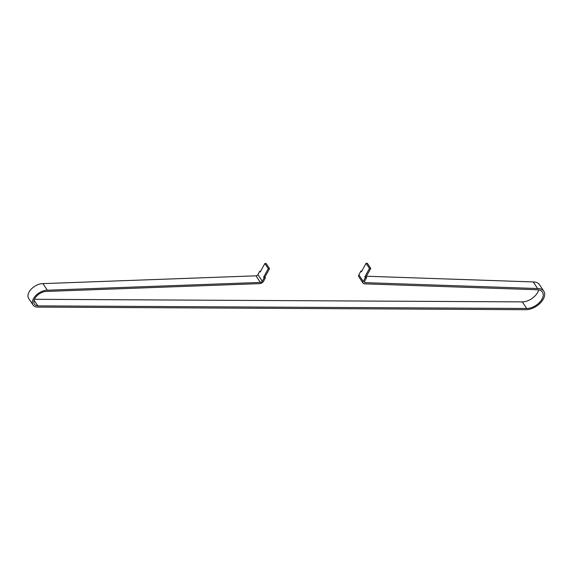 <?xml version="1.0" encoding="UTF-8"?>
<svg xmlns="http://www.w3.org/2000/svg" width="573" height="573" viewBox="0 0 573 573"><rect width="100%" height="100%" fill="white"/><g stroke="black" fill="none" stroke-linecap="round" stroke-linejoin="round"><path stroke-width="0.86" d="M364.457 281.622L365.137 282.639A1.633 0.96 146.4 0 1 364.485 282.339A1.633 0.96 146.4 0 1 364.543 281.436L366.627 277.626L365.323 277.633L364.829 276.888A3.875 2.084 28.7 0 0 365.452 276.938A3.875 2.084 28.7 0 0 366.118 276.866L370.752 268.408L367.379 263.329A3.875 2.084 28.7 0 0 366.061 263.315L369.463 268.429A3.875 2.084 28.7 0 0 370.086 268.479A3.875 2.084 28.7 0 0 370.752 268.408M364.829 276.888L369.463 268.429M33.033 304.994L28.65 298.397A11.424 6.733 -33.6 0 1 29.051 292.094A11.424 6.733 -33.6 0 1 42.932 283.621L255.973 275.828A1.633 0.96 146.4 0 0 257.893 274.617L259.734 271.258L260.221 271.989L264.848 263.53L268.257 268.658L263.63 277.117A3.875 2.084 28.7 0 0 264.21 277.16A3.875 2.084 28.7 0 0 264.905 277.081L265.421 277.848L264.117 277.855L262.276 281.214A1.633 0.96 146.4 0 1 260.357 282.425L47.315 290.217A11.424 6.733 -33.6 0 0 33.435 298.691A11.424 6.733 -33.6 0 0 33.033 304.994A11.424 6.733 -33.6 0 0 37.087 307.085L526.021 309.685A14.296 8.423 -33.6 0 0 540.461 302.895A14.296 8.423 -33.6 0 0 543.813 291.199A14.296 8.423 -33.6 0 0 537.632 288.534L365.137 282.639M268.257 268.658A3.875 2.084 28.7 0 0 268.837 268.701A3.875 2.084 28.7 0 0 269.539 268.622L264.905 277.081M42.932 283.621L47.315 290.217M34.072 300.245L37.818 305.882A9.791 5.773 -33.6 0 1 34.394 304.091A9.791 5.773 -33.6 0 1 34.738 298.691A9.791 5.773 -33.6 0 1 46.664 291.428L259.748 283.635A3.266 1.927 146.4 0 0 263.573 281.214L265.421 277.848M361.835 271.029L360.94 271.036L358.856 274.839A3.266 1.927 146.4 0 0 358.741 276.644L363.124 283.241A3.266 1.927 146.4 0 0 364.421 283.85L536.951 289.745A12.663 7.463 -33.6 0 1 542.452 292.101A12.663 7.463 -33.6 0 1 539.487 302.458A12.663 7.463 -33.6 0 1 526.694 308.482L37.818 305.882M366.462 276.236L533.248 281.937A14.296 8.423 -33.6 0 1 539.429 284.602L543.813 291.199M260.622 271.251L259.734 271.258M538.649 289.874A12.663 7.463 -33.6 0 1 522.311 301.878L34.437 299.285M365.323 277.633L363.239 281.436A3.266 1.927 146.4 0 0 363.124 283.241M366.061 263.315L361.434 271.774L360.94 271.036M366.627 277.626L366.118 276.866M263.63 277.117L264.117 277.855M264.848 263.53A3.875 2.084 28.7 0 1 266.18 263.566L269.539 268.622M533.248 281.937L537.632 288.534M358.856 274.839L363.239 281.436M257.893 274.617L262.276 281.214M522.311 301.878L526.694 308.482M255.973 275.828L260.357 282.425"/></g></svg>
